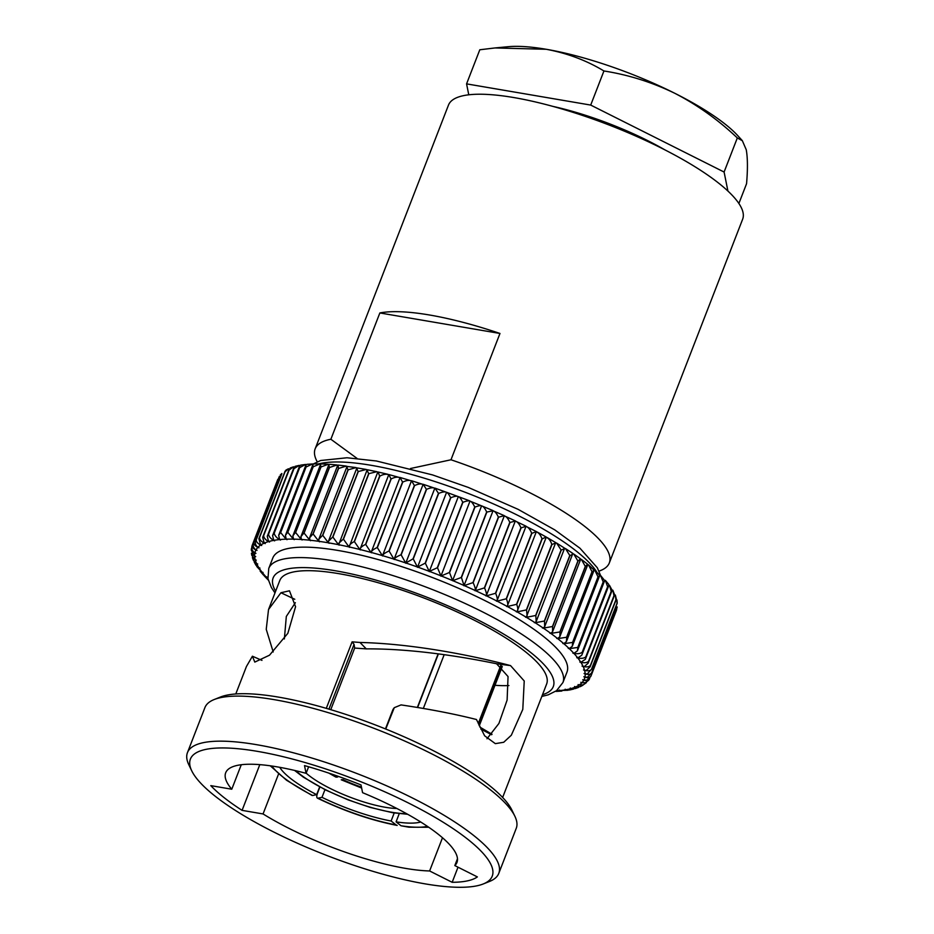 <?xml version="1.0" encoding="UTF-8"?>
<svg xmlns="http://www.w3.org/2000/svg" width="934" height="934" viewBox="0 0 934 934"><rect width="100%" height="100%" fill="white"/><g stroke="black" fill="none" stroke-linecap="round" stroke-linejoin="round"><path stroke-width="1.4" d="M580.259 686.653L582.828 685.276L579.115 685.066A176.468 44.19 21.2 0 1 575.624 686.957L580.259 686.653M583.306 684.82L586.365 682.661L581.882 682.789A176.468 44.19 21.2 0 1 579.173 685.031L583.306 684.82M581.882 682.789A6.141 1.541 21.2 0 0 580.831 682.31A6.141 1.541 -158.8 0 0 581.917 682.742L585.548 682.614L588.478 680.407L589.751 678.119M586.972 680.057L591 675.959L616.428 610.381A181.546 45.462 21.2 0 1 616.417 610.416L590.988 675.982A181.546 45.462 21.2 0 0 591.012 675.912C590.405 677.687 588.362 678.107 584.918 677.197A176.468 44.19 21.2 0 1 583.843 680.104L586.972 680.057M584.918 677.197A6.141 1.541 21.2 0 0 583.832 676.765A6.141 1.541 -158.8 0 0 584.929 677.15L587.568 677.15L591.689 672.76L617.117 607.147A181.546 45.462 21.2 0 1 617.117 607.217M617.234 606.96L591.689 672.76A181.546 45.462 21.2 0 0 591.701 672.69C590.895 674.395 588.712 674.803 585.174 673.928A176.468 44.19 21.2 0 1 584.929 677.15M585.174 673.928A6.141 1.541 21.2 0 0 584.077 673.507A6.141 1.541 -158.8 0 0 585.163 673.869L587.346 673.916L591.526 669.234L617.211 603.201L616.977 600.025L616.942 603.621A181.546 45.462 21.2 0 1 616.954 603.691M617.211 603.201L591.526 669.234A181.546 45.462 21.2 0 0 591.514 669.164C590.51 670.787 588.198 671.184 584.591 670.355A176.468 44.19 21.2 0 1 585.163 673.869M584.591 670.355A6.141 1.541 21.2 0 0 583.493 669.958A6.141 1.541 -158.8 0 0 584.567 670.285L586.295 670.367L590.09 666.841L616.347 599.149L615.366 595.063L615.891 599.791A181.546 45.462 21.2 0 1 615.915 599.861M590.498 665.405A181.546 45.462 21.2 0 0 590.463 665.335C589.272 666.899 586.832 667.285 583.166 666.491A6.141 1.541 21.2 0 0 582.069 666.117A6.141 1.541 -158.8 0 0 583.131 666.421L584.415 666.514L588.128 663.222L614.654 594.853L612.821 590.183L613.977 595.682A181.546 45.462 21.2 0 1 614.023 595.764M588.595 661.307A181.546 45.462 21.2 0 0 588.56 661.225C587.159 662.72 584.614 663.105 580.913 662.381A6.141 1.541 21.2 0 0 579.816 662.031A6.141 1.541 -158.8 0 0 580.855 662.299L585.349 659.334L612.132 590.3L609.458 585.279L611.221 591.315A181.546 45.462 21.2 0 1 611.28 591.397M585.851 656.941A181.546 45.462 21.2 0 0 585.793 656.859C584.217 658.295 581.555 658.68 577.831 658.015A6.141 1.541 21.2 0 0 576.757 657.699A6.141 1.541 -158.8 0 0 577.772 657.945L581.765 655.213L608.793 585.525L608.594 584.17M582.279 652.341A181.546 45.462 21.2 0 0 582.197 652.247C580.434 653.637 577.679 654.034 573.955 653.438A6.141 1.541 21.2 0 0 572.892 653.146A6.141 1.541 -158.8 0 0 573.873 653.356L577.399 650.881L577.877 647.519L603.294 581.987L604.66 580.563L600.41 575.251L603.212 581.894A181.546 45.462 21.2 0 1 603.294 581.987M577.877 647.519A181.546 45.462 21.2 0 0 577.784 647.437L569.285 648.663A6.141 1.541 21.2 0 0 568.257 648.406A6.141 1.541 -158.8 0 0 568.969 648.546A6.141 1.541 -158.8 0 0 569.191 648.581L572.262 646.34L572.682 642.522L598.099 576.978L599.756 575.437L594.783 570.079L598.005 576.885A181.546 45.462 21.2 0 1 598.099 576.978M572.682 642.522A181.546 45.462 21.2 0 0 572.577 642.429L563.856 643.724A6.141 1.541 21.2 0 0 562.852 643.491A6.141 1.541 -158.8 0 0 563.202 643.549A6.141 1.541 -158.8 0 0 563.751 643.631L566.389 641.635L566.716 637.362L592.133 571.818L594.106 570.16L588.443 564.801L592.016 571.713A181.546 45.462 21.2 0 1 592.133 571.818M241.276 764.736L231.772 789.218A124.035 31.067 21.2 0 1 225.689 772.768A124.035 31.067 21.2 0 1 277.106 766.861A124.035 31.067 21.2 0 1 306.083 773.329L308.629 766.779M330.776 709.665L354.675 648.056L354.056 644.378L352.095 641.845L326.293 708.346M486.999 738.759L498.919 723.453L507.115 700.068L508.049 676.555L496.584 663.759C465.004 657.256 413.54 648.535 366.268 648.885L354.675 648.056M306.083 773.329L304.519 765.6A150.246 37.629 -158.8 0 1 361.014 784.934L362.579 792.674A124.035 31.067 21.2 0 1 456.959 862.467A124.035 31.067 21.2 0 1 454.811 865.584L457.473 858.731M479.878 727.084L492.043 734.276M508.925 685.544A124.035 31.067 21.2 0 1 494.985 685.287M454.811 865.584L477.367 876.909A150.246 37.629 -158.8 0 1 452.161 882.291L429.617 870.967A124.035 31.067 21.2 0 1 405.543 868.386A124.035 31.067 21.2 0 1 263.061 813.946L278.53 774.076M295.366 602.699L286.318 616.44L284.368 638.938M425.133 883.868A161.874 40.536 21.2 0 1 191.75 770.854A161.874 40.536 21.2 0 1 257.504 751.368A161.874 40.536 21.2 0 1 435.699 817.74A161.874 40.536 21.2 0 1 483.31 883.938A161.874 40.536 21.2 0 1 425.133 883.868M191.75 770.854L188.831 764.794A166.964 41.82 21.2 0 1 187.442 752.652A166.964 41.82 21.2 0 1 256.652 744.69A166.964 41.82 21.2 0 1 423.651 803.765A166.964 41.82 21.2 0 1 498.768 873.407A166.964 41.82 21.2 0 1 489.556 881.439L483.31 883.938M187.442 752.652L204.92 707.587A166.964 41.82 21.2 0 1 214.131 699.554A166.964 41.82 21.2 0 1 274.129 699.636A166.964 41.82 21.2 0 1 514.856 816.199A166.964 41.82 21.2 0 1 516.245 828.341L498.768 873.407M214.131 699.554L220.377 697.056A161.874 40.536 21.2 0 1 278.554 697.126A161.874 40.536 21.2 0 1 511.937 810.14L514.856 816.199M235.788 693.962L246.448 666.479L252.413 656.217L254.795 662.089L269.506 655.201L287.847 633.31L295.576 606.715L289.47 590.79L280.936 592.74L268.525 609.54L279.791 580.528A143.112 35.842 21.2 0 1 339.112 573.709A143.112 35.842 21.2 0 1 482.248 624.344A143.112 35.842 21.2 0 1 546.635 684.027L502.644 797.461M268.525 609.54L266.237 629.318L273.207 651.967M268.758 568.444L272.81 558.007A157.764 39.508 21.2 0 1 338.213 550.488A157.764 39.508 21.2 0 1 495.989 606.306A157.764 39.508 21.2 0 1 566.973 672.106L562.922 682.544A157.764 39.508 21.2 0 0 491.949 616.744A157.764 39.508 21.2 0 0 334.162 560.925A157.764 39.508 21.2 0 0 268.758 568.444L267.976 578.718L271.397 587.544L274.97 592.927M317.198 461.828L316.463 460.299A157.764 39.508 21.2 0 1 315.155 448.834A157.764 39.508 21.2 0 1 330.869 439.249L379.858 312.948A157.764 39.508 21.2 0 1 429.547 315.003A157.764 39.508 21.2 0 1 499.97 333.461L450.982 459.773A157.764 39.508 21.2 0 1 609.318 562.933A157.764 39.508 21.2 0 1 600.62 570.522L599.044 571.153M315.155 448.834L448.483 105.087A157.764 39.508 21.2 0 1 513.887 97.568A157.764 39.508 21.2 0 1 671.663 153.398A157.764 39.508 21.2 0 1 742.647 219.198L609.318 562.933M396.845 808.494A58.83 14.734 21.2 0 1 385.147 807.256A58.83 14.734 21.2 0 1 306.154 773.154M450.982 459.773L410.481 468.518M556.197 691.417L561.859 691.055L560.167 690.53A176.468 44.19 21.2 0 1 556.349 690.821M560.283 690.518L568.094 690.249L566.051 689.724A176.468 44.19 21.2 0 1 560.283 690.518A6.141 1.541 -158.8 0 1 559.303 690.028A6.141 1.541 21.2 0 1 560.167 690.53M566.144 689.712L569.495 690.004L573.674 689.035L571.188 688.545A176.468 44.19 21.2 0 1 566.144 689.712A6.141 1.541 -158.8 0 1 565.128 689.222A6.141 1.541 21.2 0 1 566.051 689.724M571.269 688.521L575.216 688.591L578.578 687.389L575.554 686.992A176.468 44.19 21.2 0 1 571.269 688.521A6.141 1.541 -158.8 0 1 570.23 688.054A6.141 1.541 21.2 0 1 571.188 688.545M583.843 680.104A6.141 1.541 -158.8 0 1 582.746 679.707A6.141 1.541 21.2 0 1 583.808 680.162C587.159 681.096 589.05 680.641 589.471 678.784L589.389 679.03M616.942 607.707L616.487 610.241M608.583 584.17L605.314 580.318L607.625 586.704A181.546 45.462 21.2 0 1 607.695 586.797M566.716 637.362A181.546 45.462 21.2 0 0 566.599 637.257L557.691 638.634A176.468 44.19 21.2 0 1 563.751 643.631M585.431 566.506L587.556 564.113L581.415 559.454L585.303 566.413A181.546 45.462 21.2 0 1 585.431 566.506L560.015 632.049L559.805 636.778L587.731 564.766M557.691 638.634A6.141 1.541 21.2 0 0 556.734 638.436A6.141 1.541 -158.8 0 0 557.586 638.541L559.805 636.778M560.015 632.049A181.546 45.462 21.2 0 0 559.886 631.956L550.838 633.415A176.468 44.19 21.2 0 1 557.586 638.541M578.029 561.101L580.539 558.812L573.745 554.025L577.877 560.995A181.546 45.462 21.2 0 1 578.029 561.101L552.601 626.644L552.554 631.793L580.668 559.291M550.838 633.415A6.141 1.541 21.2 0 0 549.904 633.252A6.141 1.541 -158.8 0 0 550.71 633.322L552.554 631.793M552.601 626.644A181.546 45.462 21.2 0 0 552.461 626.539L543.308 628.115A176.468 44.19 21.2 0 1 550.71 633.322M572.857 553.418L565.455 548.55L569.798 555.496A181.546 45.462 21.2 0 1 569.95 555.602C572.834 554.422 573.569 553.652 572.145 553.29M543.308 628.115A6.141 1.541 21.2 0 0 542.421 627.987A6.141 1.541 -158.8 0 0 543.168 628.022L544.662 626.702L572.857 553.43M544.662 626.702L544.522 621.145L569.95 555.602M544.522 621.145A181.546 45.462 21.2 0 0 544.37 621.04L535.147 622.745A176.468 44.19 21.2 0 1 543.168 628.022M535.147 622.745A6.141 1.541 21.2 0 0 534.306 622.639A6.141 1.541 -158.8 0 0 534.995 622.651L536.174 621.554L564.626 548.188L556.582 543.051L561.077 549.951A181.546 45.462 21.2 0 1 561.252 550.056C564.264 548.877 565.175 548.165 563.984 547.919M536.174 621.554L535.824 615.599L561.252 550.056M535.824 615.599A181.546 45.462 21.2 0 0 535.661 615.494L526.402 617.327A176.468 44.19 21.2 0 1 534.995 622.651M546.098 537.178C548.725 538.288 550.628 540.681 551.784 544.37A181.546 45.462 21.2 0 1 551.971 544.475C555.1 543.296 556.185 542.642 555.228 542.502M526.402 617.327A6.141 1.541 21.2 0 0 525.62 617.269A6.141 1.541 -158.8 0 0 526.239 617.234L555.73 542.631L547.184 537.552M527.138 616.347L526.543 610.019L551.971 544.475M526.543 610.019A181.546 45.462 21.2 0 0 526.367 609.914L517.109 611.91A176.468 44.19 21.2 0 1 526.239 617.234M536.314 531.773C538.79 532.765 540.681 535.112 541.965 538.801A181.546 45.462 21.2 0 1 542.152 538.906L545.923 537.085M517.109 611.91A6.141 1.541 21.2 0 0 516.385 611.887A6.141 1.541 -158.8 0 0 516.946 611.817L546.308 537.085L537.307 532.088M516.724 604.45A181.546 45.462 21.2 0 0 516.537 604.345L507.325 606.505A176.468 44.19 21.2 0 1 516.946 611.817C518.16 610.579 518.09 608.127 516.724 604.45L542.152 538.906M507.325 606.505A6.141 1.541 21.2 0 0 506.66 606.516A6.141 1.541 -158.8 0 0 507.15 606.411L536.396 531.598L526.076 526.414C528.399 527.29 530.255 529.578 531.656 533.256A181.546 45.462 21.2 0 1 531.843 533.361L536.128 531.679M506.426 598.904A181.546 45.462 21.2 0 0 506.228 598.799L497.098 601.146A176.468 44.19 21.2 0 1 507.15 606.411C508.131 605.069 507.886 602.57 506.426 598.904L531.843 533.361M497.098 601.146A6.141 1.541 21.2 0 0 496.491 601.181A6.141 1.541 -158.8 0 0 496.911 601.052L526.064 526.204L515.451 521.125C517.599 521.884 519.421 524.102 520.903 527.768A181.546 45.462 21.2 0 1 521.114 527.873L525.9 526.321M495.685 593.417A181.546 45.462 21.2 0 0 495.487 593.312L486.474 595.845A176.468 44.19 21.2 0 1 496.911 601.052C497.647 599.616 497.238 597.071 495.685 593.417L521.114 527.873M486.474 595.845A6.141 1.541 21.2 0 0 485.937 595.927A6.141 1.541 -158.8 0 0 486.275 595.752L515.358 520.915L504.488 515.93C506.462 516.584 508.224 518.732 509.789 522.375A181.546 45.462 21.2 0 1 509.999 522.48L515.264 521.032M484.583 588.023A181.546 45.462 21.2 0 0 484.372 587.918L475.511 590.662A176.468 44.19 21.2 0 1 486.275 595.752C486.766 594.222 486.205 591.642 484.583 588.023L509.999 522.48M498.569 517.191L504.29 515.65L493.245 510.863C495.008 511.4 496.713 513.478 498.359 517.097A181.546 45.462 21.2 0 1 498.569 517.191L473.141 582.734C474.834 586.33 475.546 588.945 475.313 590.568L504.337 515.766M473.141 582.734A181.546 45.462 21.2 0 0 472.931 582.641L464.256 585.583A176.468 44.19 21.2 0 1 475.313 590.568A6.141 1.541 -158.8 0 1 475.044 590.767A6.141 1.541 21.2 0 1 475.511 590.662M492.954 510.548L481.781 505.936C483.333 506.368 484.956 508.376 486.661 511.96A181.546 45.462 21.2 0 1 486.871 512.054L493.047 510.77A6.141 1.541 -158.8 0 0 493.047 510.77L492.942 510.548M464.256 585.583A6.141 1.541 21.2 0 0 463.871 585.735A6.141 1.541 -158.8 0 0 464.058 585.525L461.454 577.597L486.871 512.054M461.454 577.597A181.546 45.462 21.2 0 0 461.233 577.504L452.792 580.668A176.468 44.19 21.2 0 1 464.058 585.501A6.141 1.541 -158.8 0 0 464.058 585.501L493.035 510.793M474.974 507.08C478.628 505.726 480.823 505.317 481.57 505.854L470.141 501.196C471.472 501.511 473.013 503.438 474.752 506.987A181.546 45.462 21.2 0 1 474.974 507.08L449.558 572.624L452.581 580.586A6.141 1.541 -158.8 0 1 452.558 580.714L481.547 505.983A6.141 1.541 -158.8 0 0 481.57 505.854M449.558 572.624A181.546 45.462 21.2 0 0 449.336 572.53L441.152 575.928A176.468 44.19 21.2 0 1 452.581 580.586M469.662 500.834L458.384 496.654C459.505 496.853 460.941 498.709 462.715 502.212A181.546 45.462 21.2 0 1 462.937 502.294C466.603 500.893 468.938 500.507 469.93 501.114L469.65 500.834M441.152 575.928A6.141 1.541 21.2 0 0 440.906 576.138A6.141 1.541 -158.8 0 0 440.93 576.091A6.141 1.541 -158.8 0 0 440.941 575.846L437.521 567.837L462.937 502.294M437.521 567.837A181.546 45.462 21.2 0 0 437.287 567.755L429.406 571.375A176.468 44.19 21.2 0 1 440.941 575.846M450.818 497.729C454.484 496.281 456.948 495.896 458.174 496.573L446.592 492.323C447.468 492.416 448.81 494.191 450.597 497.647A181.546 45.462 21.2 0 1 450.818 497.729L425.39 563.272L429.196 571.304A6.141 1.541 -158.8 0 1 429.231 571.631A6.141 1.541 21.2 0 1 429.255 571.573A6.141 1.541 21.2 0 1 429.406 571.375M425.39 563.272A181.546 45.462 21.2 0 0 425.168 563.19L417.603 567.055A176.468 44.19 21.2 0 1 429.196 571.304M438.676 493.409C442.342 491.903 444.911 491.517 446.382 492.253L435.022 488.143L438.455 493.327A181.546 45.462 21.2 0 1 438.676 493.409L413.26 558.952L417.393 566.985A6.141 1.541 -158.8 0 1 417.521 567.335A6.141 1.541 21.2 0 1 417.545 567.16A6.141 1.541 21.2 0 1 417.603 567.055M413.26 558.952A181.546 45.462 21.2 0 0 413.038 558.871L405.823 562.98A6.141 1.541 21.2 0 1 405.823 562.98A176.468 44.19 21.2 0 1 417.393 566.985M426.581 489.346C430.224 487.77 432.897 487.385 434.602 488.178L423.219 484.302L426.359 489.276A181.546 45.462 21.2 0 1 426.581 489.346L401.165 554.889L405.613 562.91A6.141 1.541 -158.8 0 1 405.811 563.284A6.141 1.541 21.2 0 1 405.811 562.992L434.8 488.26A6.141 1.541 -158.8 0 0 434.8 488.26M401.165 554.889A181.546 45.462 21.2 0 0 400.943 554.819C397.277 556.337 395 557.785 394.101 559.162A176.468 44.19 21.2 0 1 405.613 562.91M423.114 484.361L394.101 559.162A6.141 1.541 21.2 0 0 394.171 559.501A6.141 1.541 -158.8 0 0 393.903 559.104L389.174 551.107L414.591 485.563C418.198 483.929 420.965 483.532 422.88 484.372L411.544 480.73L414.369 485.505A181.546 45.462 21.2 0 1 414.591 485.563M389.174 551.107A181.546 45.462 21.2 0 0 388.953 551.048C385.322 552.636 383.173 554.166 382.52 555.637A176.468 44.19 21.2 0 1 393.903 559.104M411.509 480.753L382.52 555.637A6.141 1.541 21.2 0 0 382.671 555.999A6.141 1.541 -158.8 0 0 382.321 555.578L377.348 547.639L402.764 482.096C406.325 480.38 409.174 479.971 411.31 480.847L400.067 477.472L371.137 552.414A176.468 44.19 21.2 0 1 382.321 555.578M400.114 477.683L402.554 482.026A181.546 45.462 21.2 0 1 402.764 482.096M377.348 547.639A181.546 45.462 21.2 0 0 377.126 547.569C373.53 549.227 371.534 550.838 371.137 552.414A6.141 1.541 21.2 0 0 371.358 552.8A6.141 1.541 -158.8 0 0 370.938 552.356L365.743 544.475L391.171 478.932C394.662 477.146 397.58 476.714 399.915 477.636L388.813 474.542L359.987 549.507A176.468 44.19 21.2 0 1 370.938 552.356M388.976 474.776L390.961 478.885A181.546 45.462 21.2 0 1 391.171 478.932M365.743 544.475A181.546 45.462 21.2 0 0 365.533 544.429C361.995 546.157 360.139 547.849 359.987 549.507A6.141 1.541 21.2 0 0 360.291 549.916A6.141 1.541 -158.8 0 0 359.8 549.461L354.43 541.662L379.858 476.118C383.267 474.25 386.244 473.795 388.777 474.729M387.832 474.285L377.838 471.95L349.153 546.939A176.468 44.19 21.2 0 1 359.8 549.461M378.142 472.207L379.648 476.071A181.546 45.462 21.2 0 1 379.858 476.118M354.43 541.662A181.546 45.462 21.2 0 0 354.219 541.615C350.752 543.413 349.059 545.187 349.153 546.939A6.141 1.541 21.2 0 0 349.526 547.371A6.141 1.541 -158.8 0 0 348.966 546.892L343.455 539.187L368.883 473.643L376.869 471.705L367.19 469.732L338.68 544.709A176.468 44.19 21.2 0 1 348.966 546.892M367.657 469.989C366.828 469.417 367.167 470.631 368.685 473.608A181.546 45.462 21.2 0 1 368.883 473.643M343.455 539.187A181.546 45.462 21.2 0 0 343.257 539.152L338.61 543.413M358.306 471.542L366.268 469.463L356.905 467.887L328.476 541.195L328.616 542.852A176.468 44.19 21.2 0 1 338.493 544.674L332.889 537.085L358.306 471.542A181.546 45.462 21.2 0 0 358.119 471.507C356.695 468.611 356.519 467.479 357.594 468.121M332.889 537.085A181.546 45.462 21.2 0 0 332.691 537.05L328.476 541.195M348.184 469.814L356.064 467.595L347.051 466.428L318.786 539.327L319.019 541.346A176.468 44.19 21.2 0 1 328.441 542.817L322.767 535.357L348.184 469.814A181.546 45.462 21.2 0 0 348.008 469.779C346.689 466.965 346.677 465.914 347.997 466.615M322.767 535.357A181.546 45.462 21.2 0 0 322.58 535.322L318.786 539.327M338.575 468.459L346.304 466.089L338.131 465.085L338.4 468.436A181.546 45.462 21.2 0 1 338.575 468.459L313.147 534.003L318.844 541.323A6.141 1.541 -158.8 0 1 319.591 541.825A6.141 1.541 21.2 0 1 319.019 541.346M313.147 534.003A181.546 45.462 21.2 0 0 312.972 533.979L309.586 537.797L309.925 540.226A176.468 44.19 21.2 0 1 318.844 541.323M329.504 467.502L337.046 464.969L329.433 464.303L328.838 464.688L329.34 467.49A181.546 45.462 21.2 0 1 329.504 467.502L304.087 533.045L309.773 540.214A6.141 1.541 -158.8 0 1 310.578 540.716A6.141 1.541 21.2 0 1 309.925 540.226M304.087 533.045A181.546 45.462 21.2 0 0 303.924 533.034L300.935 536.63L301.402 539.49A176.468 44.19 21.2 0 1 309.773 540.214M321.039 466.942L328.313 464.233L321.308 463.918L320.572 464.42L320.887 466.93A181.546 45.462 21.2 0 1 321.039 466.942L295.623 532.485L301.262 539.478A6.141 1.541 -158.8 0 1 302.114 539.98A6.141 1.541 21.2 0 1 301.402 539.49M295.623 532.485A181.546 45.462 21.2 0 0 295.471 532.473L292.879 535.824L293.486 539.128A176.468 44.19 21.2 0 1 301.262 539.478M313.217 466.767L320.14 463.894L313.789 463.918L312.913 464.548L313.077 466.767A181.546 45.462 21.2 0 1 313.217 466.767L287.8 532.31L293.346 539.128A6.141 1.541 -158.8 0 1 294.257 539.63A6.141 1.541 21.2 0 1 293.486 539.128M287.8 532.31A181.546 45.462 21.2 0 0 287.66 532.31L285.442 535.38L286.213 539.163A176.468 44.19 21.2 0 1 293.346 539.128M306.083 467L312.575 463.964L306.912 464.326L305.908 465.074L305.955 467.012A181.546 45.462 21.2 0 1 306.083 467L280.655 532.543L286.084 539.163A6.141 1.541 -158.8 0 1 287.03 539.665A6.141 1.541 21.2 0 1 286.213 539.163M280.655 532.543A181.546 45.462 21.2 0 0 280.527 532.555L278.671 535.31L279.616 539.583A176.468 44.19 21.2 0 1 286.084 539.163M299.662 467.63L305.605 464.455L300.678 465.12L299.592 466.008L299.545 467.642A181.546 45.462 21.2 0 1 299.662 467.63L274.234 533.174C274.584 535.392 276.347 537.529 279.5 539.595A6.141 1.541 -158.8 0 1 280.48 540.086A6.141 1.541 21.2 0 1 279.616 539.583M274.234 533.174A181.546 45.462 21.2 0 0 274.129 533.186L272.6 535.614L273.732 540.377A176.468 44.19 21.2 0 1 279.5 539.595M293.988 468.646L299.277 465.377L295.097 466.346L293.895 468.67A181.546 45.462 21.2 0 1 293.988 468.646L268.56 534.19C268.747 536.326 270.44 538.393 273.639 540.401A6.141 1.541 -158.8 0 1 274.654 540.879A6.141 1.541 21.2 0 1 273.732 540.377M268.56 534.19A181.546 45.462 21.2 0 0 268.467 534.213L267.264 536.279L268.595 541.568A176.468 44.19 21.2 0 1 273.639 540.401M289.096 470.059L293.556 466.79L290.194 467.992L289.015 470.094A181.546 45.462 21.2 0 1 289.096 470.059L263.68 535.602C263.668 537.645 265.291 539.642 268.513 541.592A6.141 1.541 -158.8 0 1 269.552 542.059A6.141 1.541 21.2 0 1 268.595 541.568M263.68 535.602A181.546 45.462 21.2 0 0 263.586 535.637L262.676 537.319L264.24 543.121A176.468 44.19 21.2 0 1 268.513 541.592M285.01 471.857L288.454 468.751L285.944 470.106L284.94 471.892A181.546 45.462 21.2 0 1 285.01 471.857L259.594 537.4C259.407 539.35 260.925 541.276 264.17 543.156A6.141 1.541 -158.8 0 1 265.233 543.611A6.141 1.541 21.2 0 1 264.24 543.121M259.594 537.4A181.546 45.462 21.2 0 0 259.524 537.435L258.881 538.708L260.668 545.047A176.468 44.19 21.2 0 1 264.17 543.156M281.753 474.017L281.706 474.063A181.546 45.462 21.2 0 1 281.753 474.017L256.336 539.56C255.951 541.44 257.375 543.273 260.609 545.082A6.141 1.541 -158.8 0 1 261.683 545.526A6.141 1.541 21.2 0 1 260.668 545.047M279.383 476.352L279.301 476.597A181.546 45.462 21.2 0 1 279.336 476.538L253.873 542.14C252.413 545.141 253.114 547.744 255.974 549.951A176.468 44.19 21.2 0 1 257.866 547.371A6.141 1.541 -158.8 0 1 258.952 547.791A6.141 1.541 21.2 0 1 257.901 547.324C255.169 545.106 254.632 542.526 256.278 539.607L281.834 473.55M280.293 474.986L281.858 473.503M257.866 547.371C254.667 545.643 253.347 543.88 253.92 542.082L279.336 476.538M255.974 549.951A6.141 1.541 21.2 0 0 257.037 550.406A6.141 1.541 -158.8 0 0 255.939 549.998C252.787 548.363 251.585 546.682 252.355 544.966L279.009 477.297M252.285 545.141L252.355 544.966C251.059 548.106 251.911 550.733 254.877 552.905A176.468 44.19 21.2 0 1 255.939 549.998M254.877 552.905A6.141 1.541 21.2 0 0 255.951 553.348A6.141 1.541 -158.8 0 0 254.865 552.963C251.76 551.41 250.697 549.811 251.655 548.165L251.83 547.663M254.62 556.244L251.421 553.232L251.783 555.356L255.204 559.758A176.468 44.19 21.2 0 1 254.62 556.244A6.141 1.541 -158.8 0 1 255.706 556.606A6.141 1.541 21.2 0 1 254.62 556.185L251.304 550.243L251.538 548.421M255.215 559.828L252.378 557.563L253.406 560.318L256.628 563.611A176.468 44.19 21.2 0 1 255.215 559.828A6.141 1.541 -158.8 0 1 256.29 560.155A6.141 1.541 21.2 0 1 255.204 559.758M256.652 563.681L254.188 561.999L255.951 565.198L258.881 567.732A176.468 44.19 21.2 0 1 256.652 563.681A6.141 1.541 -158.8 0 1 257.714 563.984A6.141 1.541 21.2 0 1 256.628 563.611M258.928 567.802L256.792 566.541L261.952 572.087A176.468 44.19 21.2 0 1 258.928 567.802A6.141 1.541 -158.8 0 1 259.967 568.082A6.141 1.541 21.2 0 1 258.881 567.732M262.01 572.168L260.177 571.211L263.458 575.064L265.84 576.663A176.468 44.19 21.2 0 1 262.01 572.168A6.141 1.541 -158.8 0 1 263.026 572.414A6.141 1.541 21.2 0 1 261.952 572.087M265.84 576.663A6.141 1.541 21.2 0 0 266.89 576.967A6.141 1.541 -158.8 0 0 265.91 576.757L264.334 576.021L268.362 580.131M333.625 774.741A42.45 10.636 21.2 0 0 337.699 776.995L335.866 777.076L328.861 773.119M361.645 788.051L341.237 779.785L343.035 779.68A42.45 10.636 21.2 0 0 361.458 787.105M427.41 826.356A89.045 22.299 21.2 0 1 401.013 825.761L408.929 827.197L428.729 827.255M420.709 822.002A79.507 19.918 21.2 0 1 396.074 821.85L401.013 825.761M399.238 813.677L396.074 821.85M502.27 666.479A95.408 23.899 21.2 0 1 502.165 666.783L479.27 725.788M501.64 666.047L478.838 724.831M438.128 653.87A79.507 19.918 21.2 0 1 438.361 653.998L417.638 707.435M500.764 665.522L478.266 723.535M444.187 654.664L423.347 708.404M438.139 653.847L417.37 707.4M312.038 795.441L312.668 795.511A89.045 22.299 21.2 0 1 271.864 766.02M319.65 786.93L316.649 794.659A79.507 19.918 21.2 0 1 279.745 767.328M316.649 794.659L312.668 795.511M317.385 798.138C344.728 811.284 371.323 820.391 397.172 825.434L396.051 824.909A89.045 22.299 21.2 0 1 318.004 798.185L317.385 798.126M394.218 812.989L391.113 821.009A79.507 19.918 21.2 0 1 321.985 797.332L318.004 798.185C316.521 798.196 316.381 796.469 317.572 793.013L319.883 787.058M391.113 821.009L396.051 824.909M324.962 789.674L321.985 797.332M357.022 458.396L330.869 439.249M575.624 686.957A6.141 1.541 -158.8 0 1 574.562 686.502A6.141 1.541 21.2 0 1 575.554 686.992M579.173 685.031A6.141 1.541 -158.8 0 1 578.099 684.587A6.141 1.541 21.2 0 1 579.115 685.066M338.493 544.674A6.141 1.541 -158.8 0 1 339.124 545.164A6.141 1.541 21.2 0 1 338.68 544.709M328.441 542.817A6.141 1.541 -158.8 0 1 329.13 543.308A6.141 1.541 21.2 0 1 328.616 542.852M352.095 641.845L359.975 642.464L366.268 648.885M385.742 729.034L394.276 707.68L401.048 704.901C429.698 709.163 454.846 714.031 476.457 719.507L484.618 735.782L495.324 743.639L503.718 742.273L511.33 735.221L522.795 709.385L524.231 680.979L510.559 665.615C474.367 655.995 414.276 643.736 359.975 642.464M480.835 729.092L491.634 734.743M231.772 789.218L210.792 785.634A150.246 37.629 -158.8 0 0 242.081 810.362L263.061 813.946M429.617 870.967L442.494 837.751M261.964 660.373L252.413 656.217M294.782 599.278L280.936 592.74M496.584 663.759L510.559 665.615M328.943 709.128L354.056 644.378M393.693 708.743L393.377 709.338M385.45 728.917L392.91 709.665L385.508 728.94M242.081 810.362L259.815 764.631M452.161 882.291L458.022 867.196M429.278 571.515L458.22 496.9M440.941 576.044L469.895 501.406L440.93 576.091M499.97 333.461L379.858 312.948M552.823 106.371A114.485 28.674 21.2 0 1 664.739 149.779M727.925 191.061L724.095 172.043L590.708 105.075L603.936 70.972C628.465 74.813 652.13 82.274 674.932 93.353C697.558 105.075 718.351 119.937 737.323 137.94L742.355 140.73L746.243 149.72C747.702 157.823 747.807 169.159 746.558 183.706L738.887 203.484M724.095 172.043L737.323 137.94M590.708 105.075L466.568 83.873L479.796 49.771L494.985 47.949L546.168 49.269C567.335 53.238 586.587 60.465 603.936 70.972M466.568 83.873L468.775 94.813M742.378 140.719L737.872 135.757A137.73 34.488 -158.8 0 0 674.932 93.353A137.73 34.488 21.2 0 0 546.168 49.269A137.73 34.488 -158.8 0 0 508.271 46.7L494.985 47.949M275.647 591.21A150.246 37.629 21.2 0 1 335.423 570.779A150.246 37.629 21.2 0 1 503.414 633.929A150.246 37.629 21.2 0 1 542.491 694.709M318.786 463.871A157.764 39.508 21.2 0 1 371.242 465.319A157.764 39.508 21.2 0 1 596.499 571.596M406.57 813.677A70.867 17.746 21.2 0 1 391.381 812.183A70.867 17.746 21.2 0 1 295.798 770.713M583.808 680.162A176.468 44.19 21.2 0 1 581.917 682.742M589.471 678.784L589.716 678.142M591.012 675.912L616.44 610.369M591.701 672.69L617.117 607.147M591.514 669.164L616.942 603.621M583.166 666.491A176.468 44.19 21.2 0 1 584.567 670.285M590.463 665.335L615.891 599.791M580.913 662.381A176.468 44.19 21.2 0 1 583.131 666.421M588.56 661.225L613.977 595.682M577.831 658.015A176.468 44.19 21.2 0 1 580.855 662.299M585.793 656.859L611.221 591.315M573.955 653.438A176.468 44.19 21.2 0 1 577.772 657.945M582.197 652.247L607.625 586.704M569.285 648.663A176.468 44.19 21.2 0 1 573.873 653.356M577.784 647.437L603.212 581.894M563.856 643.724A176.468 44.19 21.2 0 1 569.191 648.581M572.577 642.429L598.005 576.885M566.599 637.257L592.016 571.713M559.886 631.956L585.303 566.413M552.461 626.539L577.877 560.995M544.37 621.04L569.798 555.496M535.661 615.494L561.077 549.951M526.367 609.914L551.784 544.37M516.537 604.345L541.965 538.801M506.228 598.799L531.656 533.256M495.487 593.312L520.903 527.768M484.372 587.918L509.789 522.375M472.931 582.641L498.359 517.097M461.233 577.504L486.661 511.96M449.336 572.53L474.752 506.987M437.287 567.755L462.715 502.212M425.168 563.19L450.597 497.647M413.038 558.871L438.455 493.327M400.943 554.819L426.359 489.276M388.953 551.048L414.369 485.505M377.126 547.569L402.554 482.026M365.533 544.429L390.961 478.885M354.219 541.615L379.648 476.071M343.257 539.152L368.685 473.608M332.691 537.05L358.119 471.507M322.58 535.322L348.008 469.779M312.972 533.979L338.4 468.436M303.924 533.034L329.34 467.49M295.471 532.473L320.887 466.93M287.66 532.31L313.077 466.767M280.527 532.555L305.955 467.012M274.129 533.186L299.545 467.642M268.467 534.213L293.895 468.67M263.586 535.637L289.015 470.094M259.524 537.435L284.94 471.892M257.901 547.324A176.468 44.19 21.2 0 1 260.609 545.082M281.706 474.063L256.278 539.607A181.546 45.462 21.2 0 1 256.336 539.56M279.301 476.597L253.873 542.14A181.546 45.462 21.2 0 1 253.92 542.082M254.62 556.185A176.468 44.19 21.2 0 1 254.865 552.963M268.035 578.987A176.468 44.19 21.2 0 1 265.91 576.757M336.835 777.181A44.528 11.15 21.2 0 1 330.788 773.772M361.575 787.701A44.528 11.15 21.2 0 1 342.171 779.867M590.09 666.841L616.347 599.149M588.128 663.222L614.654 594.853M585.349 659.334L612.132 590.3M581.765 655.213L608.793 585.525M577.399 650.87L604.66 580.563M572.262 646.34L599.756 575.437M566.389 641.635L594.106 570.16M313.264 463.976L320.666 460.509L347.016 457.765L376.402 460.987L432.57 474.927L468.284 487.42L518.101 509.334L554.808 529.905L579.944 548.2L597.34 567.779L600.492 575.321M294.584 770.433L303.41 777.205L325.697 790.036L348.23 799.924L370.156 807.408L392.537 812.708L407.656 814.285M270.276 765.798L286.575 780.275L312.038 795.453M541.825 696.437L548.246 694.826L556.512 690.705L562.922 682.544M394.276 707.68L393.144 709.233M252.343 544.977L277.783 479.399M258.881 538.708L285.103 471.11M262.676 537.319L289.131 469.125M267.264 536.279L293.976 467.42M272.6 535.614L299.604 466.008M278.671 535.31L305.908 465.074M285.442 535.38L312.913 464.548M292.879 535.824L320.572 464.42M300.935 536.63L328.838 464.688M309.586 537.797L337.688 465.354M417.545 567.16L446.534 492.428M429.255 571.573L458.244 496.841"/></g></svg>
